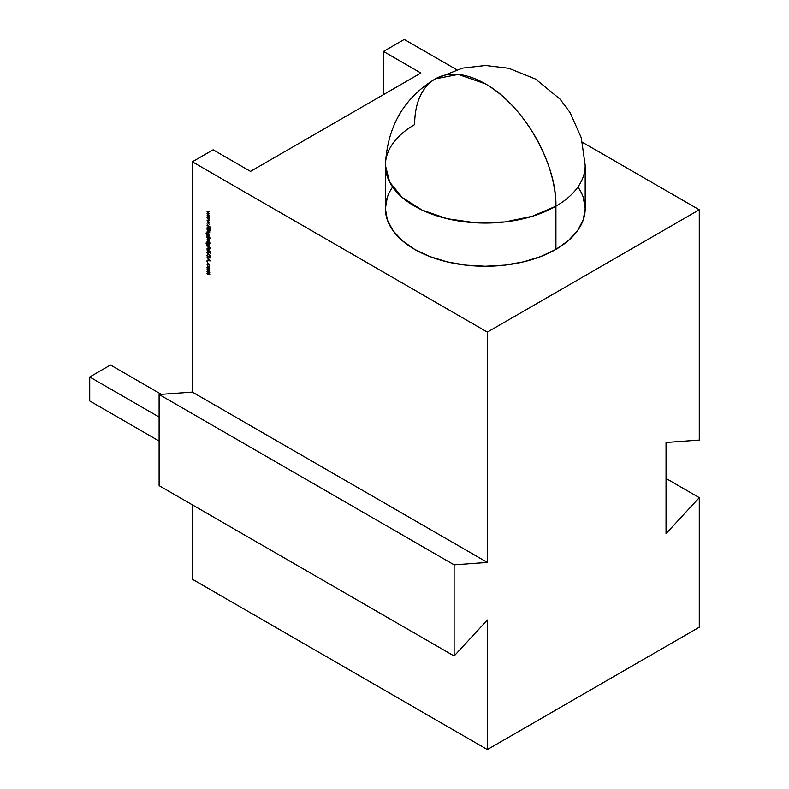 <?xml version="1.0" encoding="UTF-8"?>
<svg xmlns="http://www.w3.org/2000/svg" width="789" height="789" viewBox="0 0 789 789"><rect width="100%" height="100%" fill="white"/><g stroke="black" fill="none" stroke-linecap="round" stroke-linejoin="round"><path stroke-width="1.18" d="M387.31 197.329L385.397 208.582A99.897 57.676 0 0 0 447.057 261.859A99.897 57.676 0 0 0 555.929 249.363L555.929 206.176A99.897 57.676 180 0 1 447.057 218.681A99.897 57.676 180 0 1 385.397 165.394A99.897 57.676 180 0 1 414.649 124.613A99.897 57.676 60 0 1 435.341 78.88A99.897 57.676 60 0 1 485.294 83.831A99.897 57.676 60 0 1 555.929 206.176A99.897 57.676 0 0 0 585.191 165.394L581.296 137.799L570.023 112.482L560.032 99.108L535.583 79.087L508.777 68.298L485.511 65.497L462.472 68.14L435.341 78.88L458.261 74.432L485.294 83.831A99.897 57.676 60 0 1 555.929 206.176C556.906 163.155 523.038 104.493 485.294 83.831A99.897 57.676 60 0 0 414.649 124.613A99.897 57.676 180 0 0 414.649 206.176A99.897 57.676 180 0 0 555.929 206.176A99.897 57.676 0 0 0 585.191 165.394L585.191 208.582L583.268 197.329M392.656 186.983L392.656 186.983A99.897 57.676 0 0 0 430.163 256.672A99.897 57.676 0 0 0 555.929 249.363L568.356 240.615L577.587 230.644L583.268 219.825L585.191 208.582A99.897 57.676 0 0 1 555.929 249.363L555.929 206.176L532.378 216.255L504.782 221.965L475.501 222.794L447.057 218.681L421.918 209.982L402.232 197.437L389.697 182.141L385.397 165.394C387.261 126.684 403.909 97.846 435.341 78.88M192.348 161.794L213.129 149.802L192.348 161.794L192.348 392.103L487.365 562.429L487.365 332.12L192.348 161.794L192.348 392.103L487.365 562.429L454.129 564.825L454.129 655.984L487.365 620.006L487.365 749.55L699.281 627.206L699.281 497.652L666.044 533.64L666.044 442.481L699.281 440.084L699.281 209.775L487.365 332.12L192.348 161.794L192.348 392.103L487.365 562.429L487.365 332.12L192.348 161.794L213.129 149.802L250.527 171.391L420.882 73.032L383.493 51.443L383.493 94.631M208.247 266.761L209.41 268.299L209.115 269.779L207.359 268.733L206.994 267.491L207.359 266.672L209.115 267.649L209.509 268.95L209.115 269.779L208.247 269.67L206.994 267.491L208.247 266.761L209.115 267.649L209.509 268.95L209.115 269.779L208.247 269.67L206.994 267.491L208.247 266.761L207.359 267.284M206.994 261.642L207.556 261.958L206.994 261.642M207.586 254.6L206.955 255.419L208.266 256.8L209.341 256.514L207.852 257.036L207.211 256.336L206.955 255.419L207.685 254.679L207.862 256.701L209.174 255.991L210.239 256.672L209.884 258.161L209.687 256.425L207.852 257.036L206.955 255.419L207.685 254.679L207.862 256.701L209.677 256.07L210.446 257.461L209.884 258.161L209.687 256.425L207.852 257.036L206.955 255.419L207.685 254.679L207.862 256.701L209.677 256.07L210.446 257.461L209.884 258.161L209.687 256.425L207.852 257.036L208.927 256.75M209.47 250.636L210.446 251.701L209.47 251.967L207.043 249.728L209.47 250.636L210.446 251.701L209.47 251.967L207.043 250.074L209.47 250.636L209.174 251.306L207.043 249.728L209.47 250.636M209.509 245.32L209.47 246.75L206.797 245.103L206.284 242.617L206.876 242.401L206.402 243.525L206.984 244.935L207.507 245.271L207.389 243.071L208.266 243.15L209.509 245.32L209.47 246.75L206.797 245.103L206.107 243.387L206.876 242.401L206.402 243.525L207.379 245.201L207.043 243.88L208.266 243.15L209.47 246.75L206.797 245.103L206.107 243.387L206.876 242.401L206.402 243.525L207.379 245.201L207.043 243.88L208.266 243.15L209.243 246.05M210.259 243.071L210.239 243.702L210.239 243.061M207.793 236.631L210.446 238.505L209.026 237.686L209.509 239.116L209.144 239.935L208.247 239.846L207.359 238.899L207.043 236.197L210.446 238.16L209.026 237.686L209.509 239.116L208.247 239.846L206.994 237.647L207.043 236.197L210.446 238.16L209.026 237.686L209.509 239.116L208.247 239.846L206.994 237.647L207.793 236.631L207.359 237.44M209.509 232.193L208.286 232.528L207.043 231.818L209.213 231.966L208.917 230.437L207.043 229.352L209.47 230.763L209.509 232.193L208.286 232.528L207.043 231.818L209.213 231.966L207.043 229.352L209.47 230.763L209.509 232.193L209.124 232.824L207.043 231.818L209.213 231.966L207.043 229.352L209.47 230.763L209.677 232.538M210.259 229.885L210.239 230.516L210.239 229.875M206.994 223.987L207.556 224.313L206.994 223.987M207.043 215.821L209.47 215.999L207.724 216.196L209.47 218.119L207.724 218.06L209.47 220.279L207.043 217.705L208.789 217.744L207.043 215.752L209.47 215.999L207.724 216.196L209.47 218.119L207.724 218.06L209.47 220.279L207.043 217.705L208.789 217.744L207.043 215.752L209.47 215.999L207.724 216.196L209.47 218.119L207.724 218.06L209.47 220.279L207.043 217.705L208.789 217.744L207.132 215.762M207.043 211.491L209.47 211.669L207.724 211.866L209.47 213.789L207.724 213.73L209.47 215.949L207.043 213.375L208.789 213.415L207.043 211.422L209.47 211.669L207.724 211.866L209.47 213.789L207.724 213.73L209.47 215.949L207.043 213.375L208.789 213.415L207.043 211.422L209.47 211.669L207.724 211.866L209.47 213.789L207.724 213.73L209.47 215.949L207.043 213.375L208.789 213.415L207.132 211.432M207.043 220.151L209.47 220.328L207.724 220.525L209.47 222.449L207.724 222.39L209.47 224.609L207.043 222.034L208.789 222.074L207.043 220.082L209.47 220.328L207.724 220.525L209.47 222.449L207.724 222.39L209.47 224.609L207.043 222.034L208.789 222.074L207.043 220.082L209.47 220.328L207.724 220.525L209.47 222.449L207.724 222.39L209.47 224.609L207.043 222.034L208.789 222.074L207.132 220.092M207.043 225.516L210.367 227.094L209.095 226.709L210.367 229.53L208.878 226.778L207.043 227.755L208.641 226.443L207.043 225.171L210.367 227.094L209.095 226.709L210.367 229.53L208.878 226.778L207.043 227.755L208.641 226.443L207.043 225.171L210.367 227.094L209.095 226.709L210.367 229.53L208.878 226.778L207.043 227.755L208.641 226.443L207.339 225.348M207.043 228.524L209.47 229.924L207.339 228.346M209.509 235.378L209.47 236.808L206.797 235.161L206.284 232.676L206.876 232.459L206.402 233.583L206.984 234.994L207.507 235.329L207.389 233.13L208.266 233.209L209.509 235.378L209.47 236.808L206.797 235.161L206.107 233.445L206.876 232.459L206.402 233.583L207.379 235.26L207.043 233.938L208.266 233.209L209.47 236.808L206.797 235.161L206.107 233.445L206.876 232.459L206.402 233.583L207.379 235.26L207.043 233.938L208.266 233.209L209.243 236.108M207.043 240.083L209.47 241.138L209.43 242.45L207.043 239.738L209.47 241.138L209.43 242.45L207.043 239.738L209.47 241.138L209.43 242.45L207.339 239.915M207.043 241.71L209.47 243.111L207.339 241.533M209.509 248.979L208.286 249.314L207.043 248.594L209.213 248.742L208.917 247.223L207.043 246.138L210.446 248.101L209.312 247.45L209.509 248.979L208.286 249.314L207.043 248.594L209.213 248.742L207.043 246.138L210.446 248.101L209.016 247.618L209.124 249.61L207.043 248.594L209.213 248.742L207.043 246.138L210.446 248.101L209.016 247.618L209.677 249.324M207.655 251.681L210.367 253.17L207.931 252.125L207.3 252.648L210.367 255.636L207.399 253.693L206.955 252.47L207.655 251.681L210.367 253.17L207.931 252.125L207.3 252.648L210.367 255.636L208.355 254.472L206.955 252.47L207.655 251.681L210.367 253.17L207.931 252.125L207.3 252.648L210.367 255.636L208.355 254.472L206.955 252.47L208.069 251.435M207.043 257.056L210.367 260.853L207.043 260.705L208.109 260.38L208.109 258.634L207.043 257.056L210.367 260.804L207.043 260.705L208.109 260.38L208.109 258.634L207.043 257.056L210.367 260.804L207.043 260.705L208.109 260.38L208.109 258.634L207.043 257.056M208.237 263.309L209.509 265.617L208.947 266.574L209.213 265.42L208.266 263.674L207.3 264.315L207.556 265.775L207.339 263.26L208.237 263.309L209.509 265.617L208.947 266.574L209.213 265.42L208.266 263.674L207.3 264.315L207.556 265.775L206.994 264.137L208.237 263.309L209.509 265.617L208.947 266.574L209.213 265.42L208.266 263.674L207.3 264.315L207.556 265.775L206.994 264.137L208.237 263.309L207.389 263.23M207.99 272.471L209.47 272.018L208.276 272.294L209.213 272.166L207.043 269.66L209.47 271.061L208.927 272.955L209.509 274.316L208.355 274.602L207.043 273.497L208.947 274.503L208.799 273.073L207.043 271.574L209.213 272.166L207.043 269.66L209.47 271.061L209.509 272.402L208.927 272.955L209.509 274.316L208.355 274.602L207.043 273.842L209.213 274.089L207.043 271.574L209.213 274.089L208.355 274.256L209.46 273.941M487.365 332.12L699.281 209.775L582.489 142.345L699.281 209.775L699.281 440.084L666.044 442.481L666.044 533.64L699.281 497.652L666.044 478.469L699.281 497.652L666.044 533.64L666.044 442.481L699.281 440.084L699.281 209.775L487.365 332.12L487.365 562.429L454.129 564.825L454.129 655.984L487.365 620.006L487.365 749.55L699.281 627.206L699.281 497.652L699.281 627.206L487.365 749.55L192.348 579.225L192.348 504.852L192.348 579.225L487.365 749.55L192.348 579.225L192.348 504.852M456.644 69.688L404.264 39.45L456.644 69.688L404.264 39.45L383.493 51.443L404.264 39.45L383.493 51.443L420.882 73.032L383.493 51.443M250.527 171.391L420.882 73.032L250.527 171.391L213.129 149.802L250.527 171.391M385.397 165.394L385.397 208.582L387.31 219.825L393.001 230.644L402.232 240.615L414.649 249.363L429.788 256.533L447.057 261.859L465.806 265.143L485.294 266.248L504.782 265.143L523.521 261.859L540.79 256.533L555.929 249.363L555.929 206.176M487.365 562.429L454.129 564.825L159.112 394.5L192.348 392.103L159.112 394.5L159.112 485.659L454.129 655.984L159.112 485.659L159.112 394.5L159.112 485.659L454.129 655.984L487.365 620.006L487.365 749.55M454.129 655.984L454.129 564.825L159.112 394.5L192.348 392.103M159.112 417.056L89.719 376.994L159.112 417.056L89.719 376.994L110.49 364.991L161.321 394.342L110.49 364.991L89.719 376.994L89.719 400.98L159.112 441.041M89.719 376.994L89.719 400.98L89.719 376.994L110.49 364.991L161.321 394.342M209.47 211.758L207.724 211.866M209.272 213.563L207.724 213.73M209.47 216.087L207.724 216.196M209.272 217.892L207.724 218.06M209.47 220.417L207.724 220.525M209.272 222.222L207.724 222.39M209.312 226.581L207.043 227.755M208.878 226.778L207.458 227.074M208.7 232.291L209.933 231.956L208.7 232.291L209.539 232.587M209.47 231.818L208.74 232.41M207.961 235.457L207.211 234.925M206.432 233.258L206.876 232.459M206.521 233.209L207.29 232.213L206.521 233.209L206.698 232.439M207.399 233.731L208.266 233.209M207.458 233.613L207.645 233.041L207.458 233.613M207.803 232.883L207.458 233.702M208.671 233.307L207.754 233.889L208.671 233.307L207.754 233.889L208 233.248M208.681 235.536L209.627 234.994L208.266 235.773L207.339 234.136L208.523 233.396L209.213 235.24L208.266 235.773L208.947 235.852M209.489 235.083L208.257 233.544L207.339 234.136L208.523 233.396M207.339 234.136L208.266 235.773L207.339 234.136L208.257 233.544L209.213 235.24L208.266 235.773M208.71 239.629L209.558 239.698M208.631 239.629L209.509 239.116M207.418 237.41L207.901 236.562M209.627 238.692L208.671 239.264L209.627 238.692M207.714 237.578L208.681 237.006L207.3 237.814L208.562 237.075L209.48 238.781L208.247 239.501L207.3 237.814L208.257 237.242L207.576 237.173M207.3 237.814L208.247 239.501L207.3 237.814L208.257 237.242L209.213 238.929L208.247 239.501L208.937 239.56L208.562 237.075M209.627 241.72L209.105 240.862M207.961 245.399L207.211 244.866M206.432 243.199L206.876 242.401M206.521 243.15L207.29 242.154L206.521 243.15L206.698 242.381M207.399 243.673L208.266 243.15M207.458 243.554L207.645 242.982L207.458 243.554M207.408 243.061L207.458 243.643M208.671 243.249L207.754 243.831L208.671 243.249L207.754 243.831L208 243.19M208.681 245.478L209.627 244.935L208.937 245.803M209.489 245.024L208.266 245.714L207.339 244.077L208.523 243.337L209.213 245.172L208.266 245.714L208.947 245.793L208.257 243.485L207.339 244.077L208.523 243.337M207.339 244.077L208.266 245.714L207.339 244.077L208.257 243.485L209.213 245.172L208.266 245.714M208.7 249.077L209.933 248.732L208.7 249.077L209.539 249.373M209.47 248.594L208.74 249.196M209.766 251.306L209.174 251.799L209.47 251.129L210.446 252.046L209.47 251.474M208.247 251.947L207.3 252.648M208.345 251.888L207.714 252.411M207.369 255.182L207.685 254.679M208.898 256.859L208.188 256.75L209.174 255.991M209.588 255.754L208.72 256.366M210.446 257.461L209.884 258.161L210.525 256.987L210.101 257.49L210.525 256.987L210.101 257.49L210.702 257.727M210.397 257.066L209.687 257.737M209.943 256.277L209.263 256.425M210.17 260.587L207.043 260.705M209.943 260.321L208.444 260.39L208.671 258.891L209.716 260.449L208.444 260.39L208.444 259.019L209.716 260.449L208.444 260.39L208.671 258.891M209.322 266.357L209.509 265.617M209.006 266.071L209.627 265.183M209.489 265.262L208.789 266.199M208.523 263.516L207.3 264.315M207.971 263.388L208.681 263.427L207.714 264.078M207.418 263.782L207.615 263.151L207.418 263.782M207.754 263.013L207.418 263.901M209.164 269.759L209.509 268.95M209.529 269.542L208.247 269.67M207.418 267.185L207.586 266.603L207.418 267.185M207.773 266.435L207.418 267.254M207.566 267.037L207.3 267.668L208.247 267.106L209.489 268.615L208.247 269.325L207.3 267.668L208.661 266.869L207.714 267.422M208.927 269.394L209.213 268.773L208.247 269.325L209.627 268.536M209.489 268.615L208.513 266.948M207.3 267.668L208.247 269.325L207.3 267.668L208.247 267.106L209.213 268.773L208.247 269.325M209.47 272.018L207.043 269.66L209.47 271.061L208.927 272.955L209.509 274.316L208.355 274.602L207.043 273.497L208.355 274.256M209.509 272.402L208.927 272.955L209.775 272.629M208.769 274.365L209.933 274.079L208.769 274.365L209.558 274.641M208.671 274.424L209.509 274.316M208.769 274.02L209.627 273.852L208.769 274.02M209.627 271.929L208.69 272.047L209.627 271.929L208.483 270.351L209.627 271.929L208.69 272.047L209.627 271.929L208.483 270.351M208.404 272.225L209.213 272.836M207.852 255.094L207.3 255.616M206.876 242.746L206.402 243.525M206.876 232.804L206.402 233.583M699.281 209.775L582.489 142.345M699.281 497.652L666.044 478.469M555.929 249.363A99.897 57.676 0 0 0 577.923 186.983M454.129 564.825L159.112 394.5M209.292 226.542L207.458 227.518M208.247 239.501L209.48 238.781M208.444 259.019L209.716 260.449"/></g></svg>
